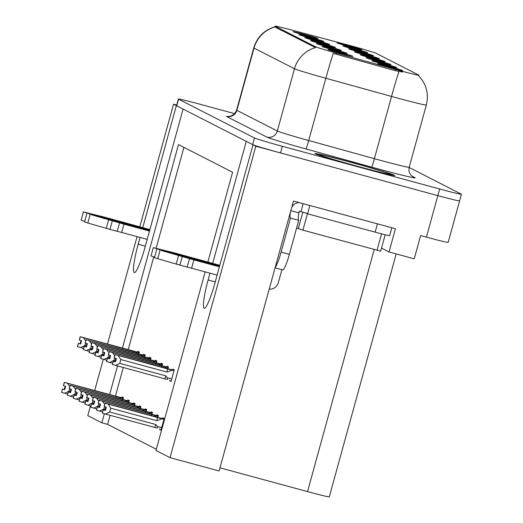 <?xml version="1.0" encoding="UTF-8"?>
<svg xmlns="http://www.w3.org/2000/svg" width="523" height="523" viewBox="0 0 523 523"><rect width="100%" height="100%" fill="white"/><g stroke="black" fill="none" stroke-linecap="round" stroke-linejoin="round"><path stroke-width="0.78" d="M347.893 45.501A12.918 0.36 15.4 0 0 337.015 42.886A12.918 0.36 15.4 0 0 351.044 47.109A12.918 0.36 15.4 0 0 361.916 49.744A12.918 0.36 15.4 0 0 347.893 45.501M315.637 40.232A12.918 0.36 15.4 0 0 304.759 37.61A12.918 0.36 15.4 0 0 318.788 41.84A12.918 0.36 15.4 0 0 329.667 44.475A12.918 0.36 15.4 0 0 315.637 40.232M309.825 37.264A12.918 0.36 15.4 0 0 298.947 34.642A12.918 0.36 15.4 0 0 312.976 38.872A12.918 0.36 15.4 0 0 323.855 41.5A12.918 0.36 15.4 0 0 309.825 37.264M333.079 49.142A12.918 0.36 15.4 0 0 322.194 46.521A12.918 0.36 15.4 0 0 336.224 50.751A12.918 0.36 15.4 0 0 347.102 53.385A12.918 0.36 15.4 0 0 333.079 49.142M371.147 57.386A12.918 0.36 15.4 0 0 360.262 54.765A12.918 0.36 15.4 0 0 374.291 58.994A12.918 0.36 15.4 0 0 385.17 61.629A12.918 0.36 15.4 0 0 371.147 57.386M382.771 63.329A12.918 0.36 15.4 0 0 371.892 60.707A12.918 0.36 15.4 0 0 385.915 64.937A12.918 0.36 15.4 0 0 396.794 67.565A12.918 0.36 15.4 0 0 382.771 63.329M304.013 34.289A12.918 0.36 15.4 0 0 293.135 31.674A12.918 0.36 15.4 0 0 307.164 35.897A12.918 0.36 15.4 0 0 318.036 38.532A12.918 0.36 15.4 0 0 304.013 34.289M365.335 54.418A12.918 0.36 15.4 0 0 354.45 51.797A12.918 0.36 15.4 0 0 368.48 56.026A12.918 0.36 15.4 0 0 379.358 58.654A12.918 0.36 15.4 0 0 365.335 54.418M353.705 48.476A12.918 0.36 15.4 0 0 342.827 45.854A12.918 0.36 15.4 0 0 356.856 50.084A12.918 0.36 15.4 0 0 367.734 52.712A12.918 0.36 15.4 0 0 353.705 48.476M359.517 51.444A12.918 0.36 15.4 0 0 348.638 48.822A12.918 0.36 15.4 0 0 362.668 53.052A12.918 0.36 15.4 0 0 373.546 55.686A12.918 0.36 15.4 0 0 359.517 51.444M327.267 46.174A12.918 0.36 15.4 0 0 316.382 43.553A12.918 0.36 15.4 0 0 330.412 47.783A12.918 0.36 15.4 0 0 341.29 50.417A12.918 0.36 15.4 0 0 327.267 46.174M321.455 43.206A12.918 0.36 15.4 0 0 310.57 40.585A12.918 0.36 15.4 0 0 324.6 44.815A12.918 0.36 15.4 0 0 335.478 47.443A12.918 0.36 15.4 0 0 321.455 43.206M388.582 66.297A12.918 0.36 15.4 0 0 377.704 63.675A12.918 0.36 15.4 0 0 391.734 67.905A12.918 0.36 15.4 0 0 402.612 70.54A12.918 0.36 15.4 0 0 388.582 66.297M376.959 60.354A12.918 0.36 15.4 0 0 366.074 57.739A12.918 0.36 15.4 0 0 380.103 61.962A12.918 0.36 15.4 0 0 390.982 64.597A12.918 0.36 15.4 0 0 376.959 60.354M338.891 52.117A12.918 0.36 15.4 0 0 328.013 49.495A12.918 0.36 15.4 0 0 342.035 53.725A12.918 0.36 15.4 0 0 352.914 56.353A12.918 0.36 15.4 0 0 338.891 52.117M351.149 45.861A23.254 0.647 15.4 0 0 347.331 44.841L290.965 29.85A23.254 0.647 15.4 0 0 275.196 26.15A23.254 0.647 15.4 0 0 275.379 26.287L315.304 46.691A23.254 0.647 15.4 0 0 336.472 53.104L395.427 69.415A23.254 0.647 15.4 0 0 418.916 75.214A23.254 0.647 15.4 0 0 418.733 75.077L376.22 53.346A23.254 0.647 15.4 0 0 351.149 45.861M140.059 237.442L138.19 244.248A27.562 3.694 -74.8 0 0 134.326 272.561A27.562 3.694 -74.8 0 0 144.904 247.68L183.083 109.065L246.287 141.367L212.678 263.376M253.152 144.838L255.806 146.231L437.843 195.635A25.836 0.719 15.4 0 0 459.606 200.884A25.836 0.719 15.4 0 0 459.403 200.734M176.682 105.051L173.564 104.201L176.369 105.633L142.759 227.649M255.806 146.231L170.027 457.651L219.117 470.975L293.468 201.054L395.44 228.728L389.04 251.968L381.509 248.118M234.65 113.648L200.106 104.273A25.836 0.719 15.4 0 0 178.343 99.017L176.513 105.659A25.836 0.719 15.4 0 0 176.715 105.809L252.655 144.623A25.836 0.719 15.4 0 0 280.518 152.938L437.843 195.635A25.836 0.719 15.4 0 0 459.606 200.884L448.172 242.384A25.836 0.719 15.4 0 1 426.415 237.135L420.649 235.572L414.242 258.807L389.04 251.968M104.345 413.739L101.848 422.806L87.786 415.622L90.486 405.822M94.696 390.531L103.293 359.314M107.503 344.029L137.085 236.638M139.785 226.838L173.564 104.201M209.984 273.176L208.108 279.982A27.562 3.694 -74.8 0 0 204.245 308.295A27.562 3.694 -74.8 0 0 214.822 283.414L253.001 144.799M207.86 262.069L232.598 172.244L178.48 144.59L122.428 348.083M117.505 365.969L109.621 394.577M170.027 457.651L155.965 450.466L205.16 271.868M396.205 253.917L329.287 496.85A25.836 0.719 -164.6 0 1 307.524 491.6L219.98 467.837M110.105 415.327L107.614 424.375L156.299 449.257M107.614 424.375L101.848 422.806M183.913 147.368L156.122 248.268M153.762 256.832L128.194 349.645M123.271 367.532L115.387 396.146M122.957 399.565L123.467 397.702L122.003 396.95L121.767 397.794M128.769 402.533L129.279 400.67L127.815 399.918L127.579 400.762M140.393 408.476L140.909 406.613L139.438 405.861L139.203 406.704M146.205 411.444L146.721 409.581L145.25 408.829L145.021 409.679M152.016 414.419L152.533 412.555L151.062 411.804L150.833 412.647M157.835 417.387L158.345 415.524L156.874 414.772L156.645 415.615M134.581 405.502L135.097 403.645L133.627 402.893L133.391 403.736M159.646 428.801L159.489 429.363L160.96 430.115L164.157 418.492L162.692 417.746L162.457 418.59M138.85 353.908L139.36 352.044L137.889 351.293L137.66 352.136M144.662 356.876L145.172 355.012L143.707 354.261L143.472 355.104M156.285 362.818L156.802 360.955L155.331 360.203L155.096 361.047M162.097 365.786L162.614 363.923L161.143 363.171L160.907 364.015M167.909 368.754L168.426 366.891L166.955 366.146L166.726 366.989M150.474 359.844L150.984 357.98L149.519 357.235L149.284 358.078M169.72 380.169L169.57 380.731L171.034 381.483L174.237 369.866L172.767 369.114L172.538 369.957M171.126 381.156L169.57 380.731M161.045 429.788L159.489 429.363M349.815 161.927A41.343 1.157 15.4 0 0 314.996 153.52A41.343 1.157 15.4 0 0 359.883 167.072A41.343 1.157 15.4 0 0 394.708 175.473A41.343 1.157 15.4 0 0 349.815 161.927M402.409 72.037L395.094 70.618L333.288 53.385A30.144 1.209 105.5 0 0 325.842 78.26A34.453 0.961 -164.6 0 1 294.482 68.761A30.144 29.863 117.1 0 1 315.467 47.613L275.15 27.104L275.196 26.15M178.343 99.017A25.836 0.719 15.4 0 0 178.539 99.174L254.485 137.98A25.836 0.719 15.4 0 0 282.348 146.296L439.673 188.993A25.836 0.719 15.4 0 0 461.436 194.249A25.836 0.719 15.4 0 0 461.234 194.092L409.136 167.471M115.531 361.726L113.249 361.158L115.498 361.838L116.413 358.517L114.249 357.882L115.165 354.561L118.198 355.45L120.826 359.549L119.78 363.361L165.869 375.874L167.17 377.743C168.144 379.123 167.844 379.62 166.262 379.234L166.419 379.273M174.041 370.585L115.145 354.548L114.164 357.837L115.08 354.516L174.067 370.474M174.015 370.683L118.198 355.45M172.23 370.199L166.922 372.056L120.826 359.549M113.249 361.158L112.419 364.518L166.262 379.234M174.094 370.382L115.08 354.516L114.184 357.85M115.884 358.36L114.995 361.576M166.922 372.056A5.858 0.785 -74.8 0 0 167.432 368.813M119.78 363.361L115.452 365.414M112.419 364.518L113.334 361.197M165.869 375.874A5.858 0.785 105.2 0 1 164.686 378.776M164.019 419.008L104.999 403.148L163.581 419.06M105.018 403.155L104.11 406.476L104.999 403.148M105.803 406.992L104.914 410.209L103.168 409.784L102.345 413.15L103.253 409.829L105.417 410.463L106.332 407.149L104.11 406.476M104.149 406.495L105.064 403.181L108.117 404.083L110.745 408.182L109.699 411.993L155.795 424.506A5.858 0.785 105.2 0 1 154.612 427.402L156.187 427.86C157.763 428.252 158.064 427.755 157.096 426.376L161.646 427.611M104.169 406.508L105.084 403.187M163.961 419.217L105.064 403.181M163.993 419.106L163.588 419.047M155.795 424.506L157.096 426.376M109.699 411.993L105.371 414.039L154.612 427.402M102.345 413.15L105.371 414.039M108.117 404.083L157.351 417.446A5.858 0.785 105.2 0 1 156.841 420.688L110.745 408.182M157.351 417.446L162.156 418.825L156.841 420.688M162.156 418.825L163.934 419.309M104.914 410.209L105.45 410.352M109.719 358.752L107.437 358.183L109.686 358.863L110.601 355.548L108.438 354.908L109.353 351.587L112.386 352.482L114.772 355.633M168.223 367.617L109.327 351.58L108.418 354.895L109.268 351.548L167.85 367.46M168.203 367.708L112.386 352.482M166.419 367.224L164.255 367.793M114.629 357.987L113.962 360.393L115.223 360.733M107.437 358.183L106.522 361.504L112.667 363.263M168.282 367.408L109.268 351.548L108.372 354.875M168.256 367.506L167.85 367.447M110.065 355.392L109.183 358.608M161.496 367.041A5.858 0.785 -74.8 0 0 161.62 365.845M113.962 360.393L109.64 362.439M106.607 361.55L107.522 358.229M103.9 355.784L101.625 355.215L103.874 355.895L104.79 352.574L102.626 351.94L103.541 348.619L106.568 349.514L108.954 352.665M162.411 364.649L103.541 348.619M162.385 364.74L106.568 349.514M160.607 364.256L158.443 364.819M108.81 355.019L108.15 357.425L109.412 357.765M101.625 355.215L100.71 358.536L106.855 360.295M162.47 364.439L103.449 348.573L162.038 364.492M162.444 364.531L162.038 364.479M104.254 352.417L103.371 355.64M155.684 364.073A5.858 0.785 -74.8 0 0 155.808 362.87M108.15 357.425L103.829 359.471M100.795 358.575L101.71 355.261M103.449 348.573L102.56 351.907L103.515 348.606M103.476 348.586L102.56 351.907M98.089 352.809L95.814 352.247L98.063 352.927L98.971 349.606L96.814 348.965L97.723 345.651L100.756 346.54L103.142 349.697M156.599 361.674L97.723 345.651M156.573 361.772L100.756 346.54M154.795 361.288L152.631 361.851M102.998 352.051L102.338 354.45L103.6 354.797M95.814 352.247L94.898 355.562L101.044 357.32M156.658 361.471L97.638 345.605L156.632 361.563M98.442 349.449L97.559 352.665M149.872 361.099A5.858 0.785 -74.8 0 0 149.996 359.902M102.338 354.45L98.017 356.503M94.983 355.607L95.899 352.286M97.638 345.605L96.794 348.946M96.814 348.965L97.703 345.638M97.664 345.618L96.748 348.933M158.201 416.04L99.187 400.173L158.175 416.131M99.207 400.187L98.291 403.508L99.187 400.173M99.991 404.018L99.102 407.24L97.356 406.816L96.526 410.176L97.441 406.861L99.605 407.495L100.521 404.174L98.291 403.508M98.337 403.527L99.252 400.206L102.305 401.108L104.692 404.266M98.357 403.54L99.272 400.219M158.149 416.249L99.252 400.206M104.548 406.619L103.887 409.025L105.149 409.365M103.887 409.025L99.56 411.071L102.586 411.895M96.526 410.176L99.56 411.071M102.305 401.108L151.539 414.471A5.858 0.785 105.2 0 1 151.422 415.674M151.539 414.471L156.338 415.857L154.18 416.419M156.338 415.857L158.123 416.341M99.102 407.24L99.638 407.384M152.389 413.072L93.375 397.205L152.363 413.163M92.46 400.526L93.375 397.205L92.46 400.526L93.44 397.238L96.493 398.14L98.88 401.298M94.179 401.049L93.29 404.266L91.545 403.841L90.714 407.208L91.63 403.887L93.794 404.527L94.709 401.206L92.525 400.559L93.46 397.251L152.337 413.275M98.736 403.651L98.069 406.051L99.337 406.397M98.069 406.051L93.748 408.103L96.775 408.921M90.714 407.208L93.748 408.103M96.493 398.14L145.727 411.503A5.858 0.785 105.2 0 1 145.603 412.699M145.727 411.503L150.526 412.889L148.362 413.451M150.526 412.889L152.311 413.373M93.29 404.266L93.826 404.41M146.577 410.097L87.563 394.231L146.146 410.15M87.583 394.244L86.668 397.565L87.563 394.231M88.361 398.075L87.478 401.298L85.733 400.873L84.903 404.24L85.818 400.919L87.982 401.553L88.897 398.232L86.668 397.565M86.707 397.585L87.622 394.264L90.682 395.172L93.068 398.323M86.733 397.598L87.648 394.277L146.518 410.307M146.551 410.195L146.146 410.137M92.924 400.677L92.257 403.083L93.519 403.423M92.257 403.083L87.936 405.129L90.963 405.953M84.903 404.24L87.936 405.129M90.682 395.172L139.916 408.535A5.858 0.785 105.2 0 1 139.791 409.731M139.916 408.535L144.714 409.914L142.55 410.483M144.714 409.914L146.492 410.398M87.478 401.298L88.008 401.442M140.765 407.129L81.745 391.263L140.334 407.175M81.771 391.276L80.856 394.597L81.745 391.263M82.549 395.107L81.666 398.33L79.921 397.905L79.091 401.265L80.006 397.944L82.17 398.585L83.079 395.264L80.856 394.597M80.895 394.617L81.81 391.296L84.863 392.198L87.249 395.355M80.921 394.63L81.836 391.309M140.707 407.332L81.81 391.296M140.739 407.221L140.334 407.169M87.106 397.709L86.445 400.115L87.707 400.455M86.445 400.115L82.124 402.161L85.151 402.985M79.091 401.265L82.124 402.161M84.863 392.198L134.104 405.56A5.858 0.785 105.2 0 1 133.98 406.763M134.104 405.56L138.902 406.946L136.738 407.509M138.902 406.946L140.68 407.43M81.666 398.33L82.196 398.474M89.237 214.195L89.374 213.711L149.748 230.094M147.185 239.377L121.689 232.46L123.977 224.158L149.473 231.081M149.617 230.565L91.473 214.783L123.977 224.158M121.689 232.46L117.23 231.336L119.519 223.04M112.255 221.085L109.967 229.388L87.805 223.007L84.556 221.968L86.838 213.665M109.967 229.388L117.23 231.336M108.549 220.02L106.261 228.322M149.885 229.584L104.646 217.195L83.399 211.907L81.117 220.209L84.719 221.353M89.374 213.711L83.399 211.907M159.162 249.929L159.293 249.445L219.667 265.828M303.17 203.689L300.98 211.619L299.333 211.174L298.875 212.835L290.821 210.651M380.247 224.602A17.226 0.484 -164.6 0 1 377.436 223.851L309.891 205.519A17.226 0.484 15.4 0 0 309.877 205.506L307.602 213.822A17.226 0.484 15.4 0 0 305.177 212.913M302.889 212.194A17.226 0.484 15.4 0 0 300.98 211.619M377.436 223.851L375.148 232.153L307.602 213.822M375.148 232.153A17.226 0.484 15.4 0 0 389.655 235.651L391.832 227.747M291.762 207.245A8.61 8.531 -62.9 0 1 299.104 202.584M282.682 269.888A17.226 2.308 -74.8 0 0 282.747 269.914A17.226 2.308 -74.8 0 0 289.356 254.361L298.725 220.333L290.487 218.098A17.226 2.308 105.2 0 1 290.37 212.286M275.222 267.279A17.226 2.308 -74.8 0 0 281.119 252.125L290.487 218.098M298.875 212.835A17.226 2.308 -74.8 0 0 298.725 220.333M269.208 289.121A8.61 8.531 -62.9 0 0 278.288 282.793L281.904 269.685M217.11 275.111L191.614 268.194L193.902 259.892L219.399 266.808M219.536 266.299L161.391 250.517L193.902 259.892M191.614 268.194L187.156 267.07L189.444 258.767M182.181 256.819L179.892 265.115L157.73 258.741L154.475 257.695L156.763 249.399M179.892 265.115L187.156 267.07M178.467 255.754L176.179 264.05M219.81 265.311L174.564 252.929L153.324 247.641L151.036 255.943L154.645 257.087M159.293 249.445L153.324 247.641M349.867 161.953A40.912 1.144 -164.6 0 1 394.29 175.362A40.912 1.144 -164.6 0 1 359.831 167.046A40.912 1.144 -164.6 0 1 315.408 153.631A40.912 1.144 -164.6 0 1 349.867 161.953M296.633 227.936L302.909 230.159L380.639 251.132M298.267 228.773L302.837 212.181L307.485 213.561M92.277 349.841L89.995 349.272L92.244 349.952L93.159 346.631L90.995 345.997L91.911 342.676L94.944 343.572L97.33 346.723M150.787 358.706L91.911 342.676M150.761 358.798L94.944 343.572M148.983 358.314L146.819 358.883M97.186 349.076L96.526 351.482L97.788 351.822M89.995 349.272L89.087 352.594L95.232 354.352M150.846 358.497L91.826 342.63L150.82 358.595M92.63 346.474L91.741 349.697M144.06 358.131A5.858 0.785 -74.8 0 0 144.185 356.934M96.526 351.482L92.198 353.528M89.172 352.639L90.087 349.318M91.826 342.63L90.976 345.978M90.995 345.997L91.891 342.663M91.852 342.643L90.937 345.965M86.465 346.873L84.183 346.304L86.432 346.984L87.348 343.663L85.184 343.029L86.099 339.708L89.132 340.597L91.518 343.755M144.976 355.732L86.099 339.708M144.949 355.83L89.132 340.597M143.171 355.346L141.007 355.908M91.375 346.108L90.714 348.514L91.976 348.854M84.183 346.304L83.268 349.625L89.42 351.384M145.034 355.529L86.014 339.662L145.008 355.62M86.818 343.506L85.929 346.729M138.249 355.163A5.858 0.785 -74.8 0 0 138.366 353.96M90.714 348.514L86.387 350.56M83.36 349.665L84.268 346.344M86.014 339.662L85.164 343.003M85.184 343.029L86.079 339.695M86.034 339.675L85.125 342.996M80.653 343.899L78.372 343.33L80.62 344.016L81.536 340.695L79.372 340.055L80.287 336.734L83.32 337.629L85.707 340.78M139.164 352.764L80.287 336.734M139.138 352.855L83.32 337.629M137.353 352.371L135.196 352.94M85.563 343.14L84.903 345.54L86.164 345.886M78.372 343.33L77.456 346.651L83.602 348.41M139.216 352.561L80.202 336.694L139.19 352.652M81.006 340.538L80.117 343.755M132.437 352.188A5.858 0.785 -74.8 0 0 132.554 350.992M84.903 345.54L80.575 347.592M77.541 346.697L78.457 343.376M80.202 336.694L79.287 340.015L80.267 336.727M80.222 336.701L79.306 340.022M134.954 404.161L75.933 388.295L134.927 404.253M75.959 388.301L75.044 391.622L75.933 388.295M76.737 392.139L75.848 395.355L74.103 394.93L73.279 398.297L74.194 394.976L76.351 395.61L77.267 392.296L75.044 391.622M75.083 391.642L75.998 388.328L79.051 389.23L81.438 392.381M75.109 391.655L76.018 388.334M134.895 404.364L75.998 388.328M81.294 394.741L80.634 397.14L81.895 397.487M80.634 397.14L76.312 399.193L79.339 400.01M73.279 398.297L76.312 399.193M79.051 389.23L128.292 402.592A5.858 0.785 105.2 0 1 128.168 403.789M128.292 402.592L133.09 403.972L130.927 404.541M133.09 403.972L134.869 404.456M75.848 395.355L76.384 395.499M129.142 401.187L70.121 385.32L128.704 401.239M70.141 385.333L69.206 388.641L70.121 385.32M70.925 389.164L70.036 392.387L68.291 391.962L67.467 395.329L68.382 392.008L70.54 392.642L71.455 389.321L69.271 388.674L70.187 385.353L73.24 386.262L75.626 389.413M69.291 388.687L70.206 385.366M129.083 401.396L70.187 385.353M129.116 401.278L128.71 401.226M75.482 391.766L74.822 394.172L76.083 394.512M74.822 394.172L70.494 396.218L73.527 397.042M67.467 395.329L70.494 396.218M73.24 386.262L122.474 399.624A5.858 0.785 105.2 0 1 122.356 400.821M122.474 399.624L127.279 401.004L125.115 401.566M127.279 401.004L129.057 401.487M70.036 392.387L70.572 392.531M123.323 398.219L64.309 382.352L123.304 398.31M64.329 382.365L63.394 385.673L64.309 382.352M65.114 386.196L64.224 389.413L62.479 388.994L61.649 392.355L62.564 389.034L64.728 389.674L65.643 386.353L63.46 385.706L64.375 382.385L67.428 383.287L69.814 386.445M63.479 385.713L64.394 382.398M123.271 398.421L64.375 382.385M69.67 388.798L69.01 391.197L70.272 391.544M69.01 391.197L64.682 393.25L67.715 394.067M61.649 392.355L64.682 393.25M67.428 383.287L116.662 396.65A5.858 0.785 105.2 0 1 116.544 397.853M116.662 396.65L121.467 398.036L119.303 398.598M121.467 398.036L123.245 398.519M64.224 389.413L64.76 389.563M145.316 246.183L138.19 244.248M426.415 237.135L439.673 188.993M307.524 491.6L374.207 249.51M336.472 53.104L336.139 54.307M315.304 46.691L315.075 47.508M395.427 69.415L395.094 70.618M275.379 26.287L275.15 27.104M215.234 281.917L208.108 279.982M411.947 176.107L414.876 177.604A8.61 8.531 -62.9 0 1 413.242 176.977L412.072 176.212C409.378 173.917 408.417 170.936 409.189 167.275A34.453 0.961 15.4 0 1 380.175 160.273A34.453 0.961 15.4 0 1 374.39 158.685A8.61 0.346 -74.5 0 1 371.703 167.125L306.014 148.95A43.063 1.203 -164.6 0 1 266.815 137.078L226.348 116.394A8.61 8.531 -62.9 0 0 236.867 110.333L277.334 131.012A34.453 0.961 15.4 0 0 308.694 140.51L374.39 158.685L391.537 96.435L325.842 78.26L308.694 140.51A8.61 0.346 -74.5 0 1 306.014 148.95M414.876 177.604A43.063 1.203 -164.6 0 1 378.94 169.106A43.063 1.203 -164.6 0 1 371.703 167.125M418.668 75.783C426.448 84.157 429.004 93.905 426.337 105.025A34.453 0.961 -164.6 0 1 397.323 98.023A34.453 0.961 -164.6 0 1 391.537 96.435A30.144 1.209 105.5 0 1 399.01 71.468M266.815 137.078A8.61 8.531 -62.9 0 0 277.334 131.012L294.482 68.761L254.015 48.083A30.144 29.863 -62.9 0 1 275 26.935M254.015 48.083A34.453 0.961 -164.6 0 1 253.747 47.874L236.605 110.124A34.453 0.961 15.4 0 0 236.867 110.333L254.015 48.083M178.539 99.174L176.715 105.809M254.485 137.98L252.655 144.623M282.348 146.296L280.518 152.938M167.17 377.743L171.727 378.979M90.093 214.711L87.805 223.007M289.356 254.361L281.119 252.125M160.012 250.439L157.73 258.741M350.338 162.195A37.035 1.033 -164.6 0 1 390.269 174.113A37.035 1.033 -164.6 0 1 359.36 166.804A37.035 1.033 -164.6 0 1 319.429 154.886A37.035 1.033 -164.6 0 1 350.338 162.195M377.044 250.282L381.568 233.853M302.909 230.159L307.439 213.724M418.916 75.214L418.74 75.855M275.203 26.706C264.292 29.942 257.139 36.996 253.747 47.874M461.436 194.249L459.606 200.884M426.337 105.025L409.189 167.275M236.605 110.124C233.709 117.603 226.367 116.466 228.028 116.368L228.035 116.368M275.072 267.835L282.747 269.914M389.105 174.231L389.341 174.231C386.517 173.871 376.521 171.394 359.347 166.798C337.028 160.796 318.533 154.932 320.239 155.2L320.442 155.318M380.672 251.158L385.19 234.762"/></g></svg>
